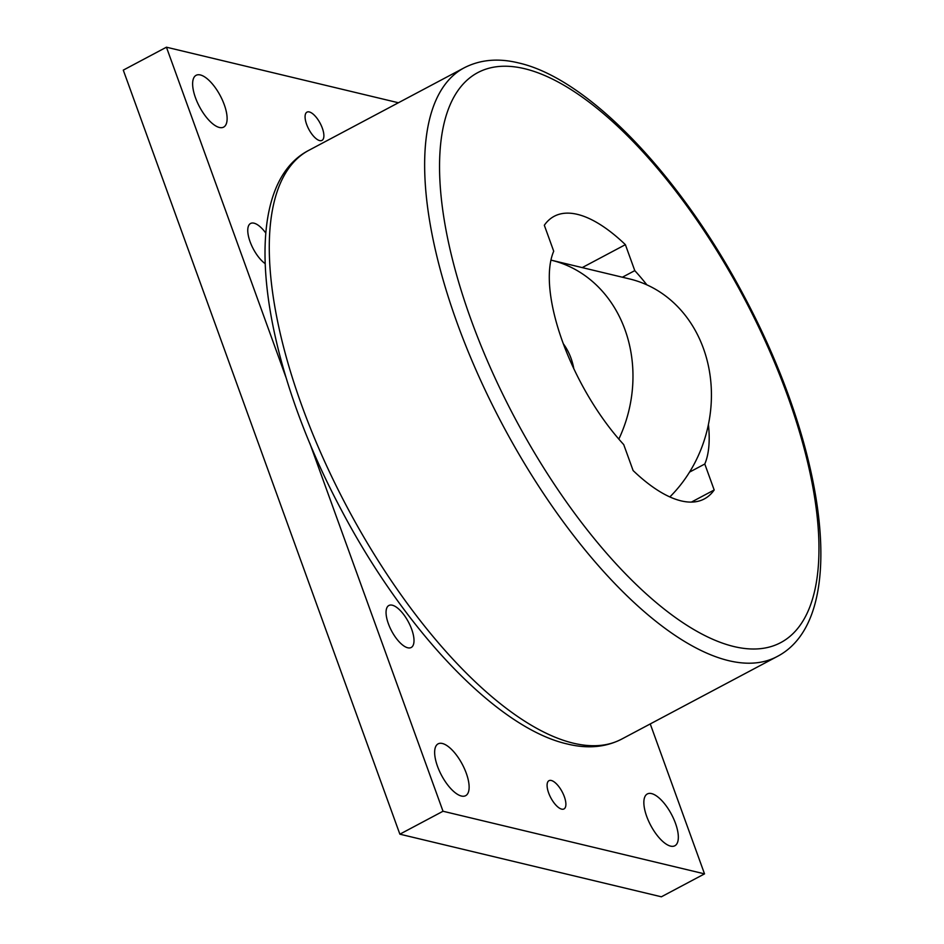 <?xml version="1.0" encoding="UTF-8"?>
<svg xmlns="http://www.w3.org/2000/svg" width="944" height="944" viewBox="0 0 944 944"><rect width="100%" height="100%" fill="white"/><g stroke="black" fill="none" stroke-linecap="round" stroke-linejoin="round"><path stroke-width="1.42" d="M691.374 502.102L714.183 489.983A160.02 64.145 -118 0 1 704.318 498.928A160.02 64.145 -118 0 1 681.108 500.875A160.02 64.145 -118 0 1 633.117 470.56L623.724 444.6A136.019 54.528 -118 0 1 553.715 251.21L544.322 225.25A160.02 64.145 -118 0 1 554.187 216.294A160.02 64.145 -118 0 1 577.398 214.359A160.02 64.145 -118 0 1 625.388 244.661L634.781 270.633L622.379 277.217M618.827 439.113A128.018 110.554 -76.5 0 0 624.975 329.657A128.018 110.554 -76.5 0 0 551.225 260.178L629.672 278.964A128.018 110.554 103.5 0 1 703.433 348.442A128.018 110.554 103.5 0 1 669.851 496.933M563.367 343.817A61.336 52.97 103.5 0 1 571.037 358.307A61.336 52.97 103.5 0 1 573.81 368.632M461.392 796.028A29.335 11.765 -118 0 1 439.326 770.811A29.335 11.765 -118 0 1 438.122 743.848A29.335 11.765 -118 0 1 442.382 743.494A29.335 11.765 -118 0 1 464.448 768.711A29.335 11.765 -118 0 1 465.652 795.674A29.335 11.765 -118 0 1 461.392 796.028M219.386 127.475A29.335 11.765 -118 0 1 197.308 102.271A29.335 11.765 -118 0 1 196.116 75.308A29.335 11.765 -118 0 1 200.364 74.954A29.335 11.765 -118 0 1 222.442 100.17A29.335 11.765 -118 0 1 223.634 127.121A29.335 11.765 -118 0 1 219.386 127.475M670.606 846.131A29.335 11.765 -118 0 1 648.528 820.914A29.335 11.765 -118 0 1 647.336 793.951A29.335 11.765 -118 0 1 651.584 793.597A29.335 11.765 -118 0 1 673.662 818.814A29.335 11.765 -118 0 1 674.854 845.765A29.335 11.765 -118 0 1 670.606 846.131M411.69 629.294A23.777 9.534 -118 0 1 411.183 647.501A23.777 9.534 -118 0 1 388.373 623.713A23.777 9.534 -118 0 1 388.869 605.493A23.777 9.534 -118 0 1 411.69 629.294M265.111 263.612A23.777 9.534 -118 0 1 250.077 241.688A23.777 9.534 -118 0 1 250.585 223.468A23.777 9.534 -118 0 1 265.819 233.074M561.68 809.138A16.001 6.419 -118 0 1 549.632 795.379A16.001 6.419 -118 0 1 548.983 780.676A16.001 6.419 -118 0 1 551.308 780.487A16.001 6.419 -118 0 1 563.344 794.234A16.001 6.419 -118 0 1 563.993 808.937A16.001 6.419 -118 0 1 561.68 809.138M319.662 140.597A16.001 6.419 -118 0 1 307.626 126.838A16.001 6.419 -118 0 1 306.977 112.135A16.001 6.419 -118 0 1 309.29 111.935A16.001 6.419 -118 0 1 321.338 125.694A16.001 6.419 -118 0 1 321.987 140.396A16.001 6.419 -118 0 1 319.662 140.597M704.531 873.873L443.019 811.25L399.867 834.177L661.378 896.8L704.531 873.873L650.251 723.942M286.15 377.883L166.439 47.2L398.403 102.754M443.019 811.25L309.903 443.503M399.867 834.177L123.286 70.127L166.439 47.2M625.388 244.661L582.212 267.6M689.557 472.106L704.79 464.011L714.183 489.983M634.781 270.633A136.019 54.528 -118 0 1 646.864 284.852M708.425 424.505A136.019 54.528 -118 0 1 704.79 464.011M308.877 150.308A333.374 133.647 62 0 0 322.47 456.672A333.374 133.647 62 0 0 573.303 743.176A333.374 133.647 62 0 0 621.648 739.128L777.006 656.611A333.374 133.647 62 0 1 728.662 660.658A333.374 133.647 62 0 1 477.829 374.143A333.374 133.647 62 0 1 464.236 67.791L308.877 150.308C235.988 187.797 258.833 355.31 341.315 509.902C404.728 630.321 497.134 728.225 567.356 744.002C587.557 748.946 605.659 747.318 621.648 739.128M524.663 68.711A322.706 129.363 62 0 0 471.044 319.721A322.706 129.363 62 0 0 733.83 646.522A322.706 129.363 62 0 0 787.461 395.501A322.706 129.363 62 0 0 524.663 68.711M777.006 656.611C849.895 619.122 827.05 451.61 744.556 297.018C681.155 176.599 588.749 78.694 518.527 62.918C498.326 57.973 480.225 59.602 464.236 67.791"/></g></svg>
